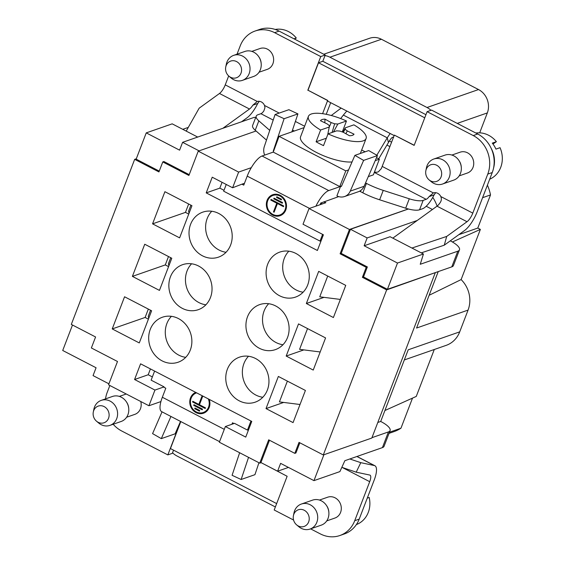 <?xml version="1.0" encoding="UTF-8"?>
<svg xmlns="http://www.w3.org/2000/svg" width="565" height="565" viewBox="0 0 565 565"><rect width="100%" height="100%" fill="white"/><g stroke="black" fill="none" stroke-linecap="round" stroke-linejoin="round"><path stroke-width="0.85" d="M237.025 54.191L240.224 45.871A29.133 26.047 70.8 0 1 255.09 31.033L259.568 29.472A29.133 26.047 70.8 0 1 279.089 31.103L325.228 55.003L322.82 61.274L425.939 114.695M159.252 171.117L136.158 159.153L146.243 132.881L179.592 150.163L182.608 142.324L254.448 117.28L255.557 117.852M182.608 142.324L199.085 150.855M426.201 206.253L432.437 209.481M432.79 197.362A39.72 35.517 70.8 0 1 437.119 206.098M350.477 229.284L367.151 237.929L364.143 245.768L397.492 263.043L387.413 289.315L363.507 276.935L367.349 266.934L341.218 253.403L350.477 229.284L408.375 208.994M367.151 237.929L417.26 220.463M251.305 167.664L238.628 172.078L198.237 151.152L188.908 175.461L162.784 161.929L163.899 161.534L189.219 174.656M364.143 245.768L390.083 236.728L423.432 254.003L397.492 263.043M487.404 185.151A39.72 35.517 70.8 0 1 490.505 194.932L477.785 228.062L458.794 234.68M490.505 194.932L482.595 197.686M450.298 240.831L450.453 240.909A17.656 5.431 21 0 1 459.472 249.836L453.448 265.522A17.656 5.431 -159 0 1 451.788 266.871L457.812 251.192A17.656 5.431 21 0 0 459.472 249.836M438.228 271.603L416.56 328.046L468.067 310.093L459.712 331.86A26.484 23.681 70.8 0 1 446.188 345.349L404.314 359.947M387.413 289.315L451.788 266.871M377.794 422.472L380.704 421.462L408.205 349.813L459.712 331.86M371.961 437.67L388.43 431.928A17.656 5.431 21 0 0 390.09 430.579A17.656 5.431 21 0 0 381.071 421.652L380.704 421.462M323.907 454.74L313.963 480.638L280.614 463.364L277.606 471.203L288.454 467.425M412.507 398.113L400.959 428.206L389.462 432.218M277.606 471.203L260.931 462.566L269.498 440.241M108.925 383.819L93.055 375.598L96.071 367.759L62.715 350.477L72.49 325.016M299.838 442.798L295.933 452.968L294.817 453.356L299.026 442.381L323.3 454.952L386.658 289.894L434.81 272.796M313.963 480.638L339.904 471.598L344.855 460.701L382.413 447.614L388.43 431.928M423.432 254.003L420.254 264.279L457.812 251.192M146.243 132.881L172.184 123.841L197.694 137.062M182.763 129.321L188.293 127.4M390.09 430.579L384.073 446.265A17.656 5.431 -159 0 1 382.413 447.614M323.766 54.247L369.609 38.265A17.656 15.785 70.8 0 1 381.439 39.253L478.527 89.553A17.656 15.785 70.8 0 1 487.334 112.915L479.685 132.839M477.785 228.062L480.377 229.404L461.118 279.59A26.484 23.681 70.8 0 1 468.067 310.093M434.28 349.502L416.264 396.425L384.906 410.515M400.959 428.206A39.72 35.517 70.8 0 1 394.024 431.618L389.024 433.362M275.388 506.883A17.656 15.785 -109.2 0 1 273.969 506.233L176.88 455.934A17.656 15.785 -109.2 0 1 172.544 452.749L172.318 453.335L167.84 454.896L121.708 430.996A29.133 26.047 70.8 0 1 113.17 424.259M173.54 450.171L172.544 452.749M381.439 39.253L329.932 57.206L427.027 107.505L478.527 89.553M329.932 57.206A17.656 15.785 -109.2 0 0 325.002 55.589M430.968 110.316A17.656 15.785 -109.2 0 0 427.027 107.505M330.695 102.682L326.231 114.307M424.746 117.803L318.526 62.772L307.989 90.216L327.82 100.485L327.594 101.079L394.158 135.565M374.425 172.071L376.643 172.29L378.366 171.824L381.333 168.582L394.335 135.106L414.209 145.247M331.274 115.493L341.14 108.092M318.526 62.772L322.82 61.274M394.335 135.106L414.159 145.382L427.105 111.665L431.582 110.104L477.722 134.004A29.133 26.047 70.8 0 1 492.242 172.551L477.27 211.557A19.422 6.321 117.4 0 1 464.6 230.485L444.267 245.189L421.25 252.873M180.8 421.568L170.439 448.561L276.659 503.592M480.377 229.404L452.395 241.975M461.118 279.59L429.139 295.276M231.94 424.251L232.505 422.79L233.966 423.545M209.205 399.37A11.116 9.944 70.8 0 1 203.499 413.22A11.116 9.944 70.8 0 1 192.665 409.879A11.116 9.944 70.8 0 1 190.504 397.88A11.116 9.944 70.8 0 1 195.73 392.393M294.817 453.356L268.686 439.824L259.738 463.152L219.34 442.226L225.364 426.54L234.503 423.355L247.477 430.078L250.959 421.003M154.605 371.085L151.123 380.16L164.097 386.877L163.949 387.272L165.799 388.233L162.339 397.252A19.422 6.321 117.4 0 0 161.618 411.631L219.559 441.646M247.477 430.078L248.593 429.69M152.366 376.926L148.192 374.757L150.431 368.924M320.094 204.7L320.736 203.047L338.696 196.613M315.892 206.169A19.422 6.321 -62.6 0 1 328.752 190.567L340.511 186.471L336.902 195.878A11.477 10.262 -109.2 0 0 344.586 196.521A11.477 10.262 -109.2 0 0 350.265 191.118L364.079 186.302L377.427 155.58L368.698 150.565L354.891 155.375L363.613 160.389L350.265 191.118M320.736 203.047L322.389 203.901M285.756 210.046A11.116 9.944 70.8 0 1 280.078 215.71A11.116 9.944 70.8 0 1 267.026 208.485A11.116 9.944 70.8 0 1 272.761 194.713A11.116 9.944 70.8 0 1 283.595 198.054A11.116 9.944 70.8 0 1 285.756 210.046M309.507 208.393L247.216 176.125L243.755 185.143L241.905 184.183L232.611 187.764L212.228 177.205L206.211 192.884L317.382 250.479L323.399 234.8L303.017 224.241L309.041 208.556L349.431 229.482L340.102 253.791L366.226 267.323L362.391 277.323L386.658 289.894M226.247 184.465L223.669 191.189L320.016 241.1L322.594 234.383M224.008 190.299L219.827 188.138L222.073 182.304M244.468 183.286L241.905 184.183M321.132 240.711L320.016 241.1M323.907 201.938L325.56 202.8M247.216 176.125A19.422 6.321 -62.6 0 1 262.054 156.011L273.248 152.112L339.763 186.57L341.62 185.927M307.989 90.216L327.629 100.549L322.587 113.685M374.291 172.431L426.187 199.318A7.062 2.295 117.4 0 0 429.11 196.606L434.118 194.861A17.656 5.742 117.4 0 1 422.578 208.732L419.548 209.785A17.656 5.431 -159 0 1 405.677 208.195L379.638 199.791A35.305 10.862 -159 0 1 362.815 192.813L360.378 191.549A5.297 1.631 21 0 0 359.623 191.182M266.489 140.099L255.218 130.254A17.656 5.431 -159 0 1 252.612 125.515L256.228 116.108A17.656 5.431 -159 0 1 257.887 114.751L260.91 113.699A7.062 2.295 117.4 0 0 263.834 110.98L264.964 107.668L264.526 105.464A6.618 5.918 -109.2 0 0 257.252 101.46L225.244 84.877L228.677 75.943M264.646 155.107A11.477 10.262 -109.2 0 1 264.314 146.589L275.07 114.518L284.11 118.714L273.354 150.784A0.883 0.791 -109.2 0 0 273.34 151.3M291.893 131.864L297.925 113.897L288.877 109.702L275.07 114.518M389.356 140.939A9.457 0.777 29 0 1 391.609 142.203M427.105 111.665L473.237 135.565A29.133 26.047 70.8 0 1 487.764 174.112L472.792 213.118L440.785 196.542C441.653 198.562 441.519 200.49 440.361 202.312A8.828 2.874 117.4 0 1 437.013 206.176L392.816 238.14M251.785 51.387L260.006 48.519A11.032 9.866 70.8 0 1 272.952 55.688A11.032 9.866 70.8 0 1 267.266 69.361L259.053 72.221M255.09 31.033A29.133 26.047 70.8 0 1 274.611 32.664L320.751 56.564L307.805 90.28M451.901 155.05L460.115 152.19A11.032 9.866 70.8 0 1 473.06 159.358A11.032 9.866 70.8 0 1 467.382 173.024L459.161 175.892M440.785 196.542A6.618 5.918 -109.2 0 0 433.362 192.926L429.11 196.606M222.893 128.276L249.504 109.031L219.488 93.479L199.155 108.19L186.196 131.101M219.488 93.479A8.828 2.874 117.4 0 0 225.244 84.877M426.187 199.318L423.164 200.377A17.656 5.431 -159 0 1 409.286 198.788L383.247 190.384A35.305 10.862 -159 0 1 366.424 183.399L365.541 182.94M378.691 158.822L388.459 142.528L387.251 137.818L390.154 133.481M340.674 118.572L343.343 115.069L387.251 137.818L376.82 155.227M393.593 137.521C392.703 136.447 390.994 138.121 388.459 142.528M343.343 115.069L346.804 111.03M437.013 206.176L467.029 221.72L446.696 236.431L444.267 245.189M467.029 221.72A8.828 2.874 117.4 0 0 472.792 213.118M434.118 194.861L435.693 192.686M325.228 55.003L320.751 56.564M269.752 130.381L258.834 120.846A17.656 5.431 -159 0 1 256.228 116.108M368.281 176.633L373.359 174.86L379.376 159.182L376.509 157.692M411.92 248.042L446.696 236.431M259.293 101.305L257.725 103.473A19.422 6.321 117.4 0 1 247.067 117.788L241.573 121.765M249.504 109.031A8.828 2.874 117.4 0 0 252.852 105.175L257.252 101.46M284.11 118.714L297.925 113.897M341.535 186.111L340.511 186.471A0.883 0.791 -109.2 0 0 341.543 186.104L354.891 155.375M363.613 160.389L377.427 155.58M344.586 196.521L358.401 191.712A11.477 10.262 -109.2 0 0 364.079 186.302M272.944 194.65A11.116 9.944 -109.2 0 0 267.4 208.351A11.116 9.944 -109.2 0 0 280.261 215.646M280.014 214.933A10.368 9.266 -109.2 0 0 280.205 214.87A10.368 9.266 -109.2 0 0 285.495 209.587A10.368 9.266 -109.2 0 0 283.482 198.407A10.368 9.266 -109.2 0 0 273.375 195.292A10.368 9.266 -109.2 0 0 273.192 195.363M285.12 209.721A10.368 9.266 70.8 0 1 279.83 214.997A10.368 9.266 70.8 0 1 267.669 208.259A10.368 9.266 70.8 0 1 273.008 195.419A10.368 9.266 70.8 0 1 283.107 198.534A10.368 9.266 70.8 0 1 285.12 209.721M270.797 200.088L271.052 199.424L283.708 205.978L283.453 206.649L277.443 203.534L274.096 212.235L273.467 211.91L276.808 203.202L270.797 200.088L277.182 203.075L273.841 211.783L274.202 211.967M273.75 198.809L274.011 198.146L282.557 202.567L282.295 203.238L273.75 198.809L282.401 202.969M276.553 197.453L276.808 196.782L281.554 199.24L281.299 199.911L276.553 197.453L281.398 199.643M277.443 203.534L283.559 206.38M273.467 211.91L273.841 211.783M276.808 203.202L277.182 203.075M271.32 199.558L271.165 199.961M274.279 198.28L274.124 198.682M277.076 196.924L276.921 197.319M242.399 80.364L253.6 76.459A13.242 11.837 -109.2 0 0 261.2 63.781L261.15 63.139A11.032 9.866 -109.2 0 0 259.081 57.199L258.714 56.655A13.242 11.837 -109.2 0 0 244.878 51.45L233.684 55.356A13.242 11.837 70.8 0 1 249.222 63.965A13.242 11.837 70.8 0 1 242.399 80.364A13.242 11.837 70.8 0 1 231.156 78.034L228.973 76.204A8.828 7.896 -109.2 0 0 240.662 73.98A8.828 7.896 -109.2 0 0 236.29 61.437A8.828 7.896 -109.2 0 0 225.753 66.96A8.828 7.896 -109.2 0 0 226.989 73.888A8.828 7.896 -109.2 0 0 228.973 76.204M261.2 63.781A13.242 11.837 -109.2 0 0 258.714 56.655M225.753 66.96L226.325 64.17A13.242 11.837 70.8 0 1 231.205 56.606A13.242 11.837 70.8 0 1 233.684 55.356M304.09 127.612L279.082 136.334L273.248 152.112M279.082 136.334L345.787 170.884L348.57 169.917M375.231 160.622L379.376 159.182M365.138 151.801L361.678 150.015M343.301 132.288L345.13 129.23L345.25 127.859L353.888 124.851A30.898 9.506 -159 0 1 366.092 138.51A30.898 9.506 -159 0 1 328.025 133.863L323.512 145.629A30.898 9.506 -159 0 1 319.67 143.75A30.898 9.506 -159 0 1 316.103 141.787L320.616 130.021A30.898 9.506 -159 0 1 308.405 116.369L300.573 136.779A30.898 9.506 21 0 0 316.351 152.402A30.898 9.506 21 0 0 352.037 161.943M308.405 116.369A30.898 9.506 -159 0 1 346.472 121.009L342.284 131.928M320.616 130.021L329.247 127.012L329.374 125.642L327.213 123.947L320.475 120.705A18.094 5.565 -159 0 1 322.057 119.568A18.094 5.565 -159 0 1 324.995 119.13L331.161 122.57L334.649 123.806L337.842 124.017L346.472 121.009M324.995 119.13L324.833 122.803M329.204 127.224L331.161 122.57M353.012 135.063L354.029 134.166A18.094 5.565 -159 0 1 353.605 134.675A18.094 5.565 -159 0 1 349.509 135.748L343.336 132.302L339.855 131.073L336.662 130.854L328.025 133.863M345.907 133.736L347.291 130.925L354.029 134.166M345.13 129.23L347.291 130.925M332.093 132.45L334.649 123.806M327.728 134.632L329.247 127.012M345.25 127.859L342.913 132.154M333.527 131.949L337.842 124.017M316.103 141.787L326.358 138.213M345.787 170.884L339.763 186.57M293.574 520.04L274.195 509.997L287.14 476.281L267.358 465.892M342.305 467.495L369.701 481.684A8.828 2.874 -62.6 0 0 370.026 475.144A8.828 2.874 -62.6 0 0 369.785 475.059L356.204 472.171L360.788 462.664L374.362 465.553A19.422 6.321 -62.6 0 1 374.899 465.744A19.422 6.321 -62.6 0 1 374.178 480.123L359.206 519.129A29.133 26.047 70.8 0 1 344.332 533.967L339.855 535.528A29.133 26.047 70.8 0 1 320.334 533.897L310.609 528.861M319.458 500.067L327.679 497.2A11.032 9.866 70.8 0 1 340.624 504.375A11.032 9.866 70.8 0 1 334.939 518.041L326.725 520.909M369.701 481.684L354.721 520.697A29.133 26.047 70.8 0 1 339.855 535.528M140.763 401.517A11.032 9.866 70.8 0 1 134.83 414.371L126.609 417.238M105.535 398.876A29.133 26.047 70.8 0 1 107.18 392.449L109.85 385.5M180.666 421.497L167.84 454.896M341.846 467.333L356.204 472.171M360.788 462.664L349.827 458.971M239.645 452.742L232.081 475.299L241.128 479.494L248.551 457.353M258.94 462.742L254.935 474.678L241.128 479.494M180.503 421.412L175.115 433.821L161.308 438.631L152.578 433.623L162.035 411.85M161.308 438.631L170.941 416.462M195.765 392.407A11.116 9.944 -109.2 0 0 190.878 397.753A11.116 9.944 -109.2 0 0 192.969 409.667A11.116 9.944 -109.2 0 0 203.69 413.149M203.442 412.443A10.368 9.266 -109.2 0 0 203.626 412.379A10.368 9.266 -109.2 0 0 208.838 399.18M208.294 398.897A10.368 9.266 70.8 0 1 203.252 412.507A10.368 9.266 70.8 0 1 193.152 409.392A10.368 9.266 70.8 0 1 191.139 398.212A10.368 9.266 70.8 0 1 196.429 392.929M202.786 396.044L199.452 404.724L205.462 407.838L205.208 408.509L192.545 401.955L192.806 401.284L198.816 404.399L202.15 395.719M202.51 409.117L202.249 409.787L193.703 405.359L193.965 404.688L202.51 409.117M199.706 410.48L199.452 411.151L194.706 408.686L194.96 408.022L199.706 410.48M192.545 401.955L205.314 408.241M193.075 401.418L192.919 401.821M198.816 404.399L202.418 395.853M193.703 405.359L202.355 409.519M194.233 404.83L194.078 405.232M194.706 408.686L199.558 410.875M195.229 408.156L195.08 408.559M238.628 172.078L232.611 187.764M162.784 161.929L158.942 171.922L134.668 159.351L71.31 324.409L95.584 336.98L91.368 347.962L117.492 361.494L108.537 384.822L148.934 405.748L154.951 390.069L164.097 386.877M225.364 426.54L245.74 437.098L251.764 421.419L140.593 363.825L134.569 379.511L154.951 390.069M191.952 205.709L164.902 191.697L152.564 223.846L179.614 237.865L191.952 205.709M171.788 258.247L144.739 244.235L132.394 276.384L159.45 290.396L171.788 258.247M151.618 310.785L124.568 296.773L112.23 328.922L139.28 342.934L151.618 310.785M162.155 360.894A23.836 21.308 70.8 0 1 148.68 337.919A23.836 21.308 70.8 0 1 162.438 317.219A23.836 21.308 70.8 0 1 190.405 332.707A23.836 21.308 70.8 0 1 178.123 362.229A23.836 21.308 70.8 0 1 162.155 360.894M279.562 295.756A23.836 21.308 -109.2 0 0 295.537 297.084A23.836 21.308 -109.2 0 0 307.812 267.57A23.836 21.308 -109.2 0 0 279.845 252.075A23.836 21.308 -109.2 0 0 266.094 272.775A23.836 21.308 -109.2 0 0 279.562 295.756M182.318 308.356A23.836 21.308 70.8 0 1 168.85 285.382A23.836 21.308 70.8 0 1 182.601 264.681A23.836 21.308 70.8 0 1 210.568 280.169A23.836 21.308 70.8 0 1 198.287 309.691A23.836 21.308 70.8 0 1 182.318 308.356M259.399 348.287A23.836 21.308 -109.2 0 0 275.367 349.622A23.836 21.308 -109.2 0 0 287.649 320.101A23.836 21.308 -109.2 0 0 259.681 304.613A23.836 21.308 -109.2 0 0 245.93 325.313A23.836 21.308 -109.2 0 0 259.399 348.287M202.489 255.818A23.836 21.308 70.8 0 1 189.014 232.844A23.836 21.308 70.8 0 1 202.764 212.143A23.836 21.308 70.8 0 1 230.739 227.639A23.836 21.308 70.8 0 1 218.457 257.153A23.836 21.308 70.8 0 1 202.489 255.818M239.228 400.825A23.836 21.308 -109.2 0 0 255.203 402.16A23.836 21.308 -109.2 0 0 267.485 372.639A23.836 21.308 -109.2 0 0 239.511 357.151A23.836 21.308 -109.2 0 0 225.76 377.851A23.836 21.308 -109.2 0 0 239.228 400.825M305.411 390.457L278.354 376.445L266.016 408.594L293.065 422.606L305.411 390.457M325.574 337.919L298.525 323.907L286.187 356.056L313.236 370.068L325.574 337.919M345.745 285.382L318.688 271.37L306.35 303.518L333.399 317.537L345.745 285.382M323.978 201.74L325.836 202.701L309.041 208.556M160.912 401.574L148.934 405.748M323.3 454.952L371.819 438.045L435.177 272.987M134.668 159.351L136.299 158.779M134.569 379.511L148.192 374.757M256.072 130.995L198.237 151.152M408.283 208.965L349.431 229.482M261.122 462.664L259.738 463.152M363.507 276.935L362.391 277.323M306.35 303.518L324.028 297.36M286.187 356.056L303.864 349.89M266.016 408.594L283.694 402.428M188.738 214.086L185.454 212.384L188.668 204.007M152.564 223.846L185.454 212.384M168.575 266.623L165.284 264.921L168.497 256.545M132.394 276.384L165.284 264.921M148.404 319.161L145.12 317.452L148.334 309.083M112.23 328.922L145.12 317.452M168.886 265.818L168.419 263.721L170.729 257.704M148.715 318.356L148.249 316.259L150.565 310.234M189.049 213.28L188.583 211.183L190.899 205.166M341.218 253.403L340.102 253.791M307.551 328.583L299.577 349.347L320.186 351.967M300.015 404.505L279.414 401.885L287.38 381.121M340.349 299.429L319.748 296.816L327.714 276.045M171.428 316.329A23.836 21.308 -109.2 0 0 178.745 355.11A23.836 21.308 -109.2 0 0 185.723 357.334M262.803 397.266A23.836 21.308 70.8 0 1 255.825 395.041A23.836 21.308 70.8 0 1 248.508 356.261M211.762 211.254A23.836 21.308 -109.2 0 0 219.079 250.041A23.836 21.308 -109.2 0 0 226.056 252.265M303.137 292.197A23.836 21.308 70.8 0 1 296.159 289.972A23.836 21.308 70.8 0 1 288.842 251.185M282.966 344.735A23.836 21.308 70.8 0 1 275.988 342.51A23.836 21.308 70.8 0 1 268.672 303.723M191.591 263.791A23.836 21.308 -109.2 0 0 198.908 302.572A23.836 21.308 -109.2 0 0 205.886 304.796M206.211 192.884L219.827 188.138M367.349 266.934L366.226 267.323M310.072 529.045L321.266 525.146A13.242 11.837 -109.2 0 0 328.872 512.469L328.823 511.819A11.032 9.866 -109.2 0 0 326.754 505.88L326.386 505.343A13.242 11.837 -109.2 0 0 321.429 500.88A13.242 11.837 -109.2 0 0 312.551 500.138L301.357 504.044A13.242 11.837 70.8 0 1 316.894 512.646A13.242 11.837 70.8 0 1 310.072 529.045A13.242 11.837 70.8 0 1 298.829 526.721L296.646 524.892A8.828 7.896 -109.2 0 0 308.335 522.66A8.828 7.896 -109.2 0 0 303.963 510.124A8.828 7.896 -109.2 0 0 293.426 515.64A8.828 7.896 -109.2 0 0 293.864 520.937A8.828 7.896 -109.2 0 0 296.646 524.892M328.872 512.469A13.242 11.837 -109.2 0 0 326.386 505.343M293.426 515.64L293.998 512.851A13.242 11.837 70.8 0 1 301.046 504.157A13.242 11.837 70.8 0 1 301.357 504.044M442.508 184.035L453.709 180.129A13.242 11.837 -109.2 0 0 461.308 167.452L461.259 166.802A11.032 9.866 -109.2 0 0 459.19 160.87L458.822 160.326A13.242 11.837 -109.2 0 0 451.484 154.93A13.242 11.837 -109.2 0 0 444.994 155.121L433.793 159.026A13.242 11.837 70.8 0 1 449.33 167.628A13.242 11.837 70.8 0 1 442.508 184.035A13.242 11.837 70.8 0 1 431.272 181.704L429.082 179.875A8.828 7.896 -109.2 0 0 440.771 177.643A8.828 7.896 -109.2 0 0 436.399 165.107A8.828 7.896 -109.2 0 0 425.862 170.63A8.828 7.896 -109.2 0 0 427.098 177.551A8.828 7.896 -109.2 0 0 429.082 179.875M461.308 167.452A13.242 11.837 -109.2 0 0 458.822 160.326M425.862 170.63L426.434 167.833A13.242 11.837 70.8 0 1 431.314 160.276A13.242 11.837 70.8 0 1 433.793 159.026M109.963 425.374L121.157 421.476A13.242 11.837 -109.2 0 0 128.756 408.799L128.707 408.149A11.032 9.866 -109.2 0 0 126.638 402.209L126.278 401.673A13.242 11.837 -109.2 0 0 121.313 397.209A13.242 11.837 -109.2 0 0 112.442 396.468L101.248 400.373A13.242 11.837 70.8 0 1 116.786 408.975A13.242 11.837 70.8 0 1 109.963 425.374A13.242 11.837 70.8 0 1 98.72 423.051L96.537 421.222A8.828 7.896 -109.2 0 0 108.226 418.99A8.828 7.896 -109.2 0 0 103.854 406.454A8.828 7.896 -109.2 0 0 93.31 411.977A8.828 7.896 -109.2 0 0 93.755 417.267A8.828 7.896 -109.2 0 0 96.537 421.222M128.756 408.799A13.242 11.837 -109.2 0 0 126.278 401.673M93.31 411.977L93.882 409.18A13.242 11.837 70.8 0 1 100.937 400.486A13.242 11.837 70.8 0 1 101.248 400.373M493.563 168.045A24.274 21.703 -109.2 0 0 492.2 150.417A24.274 21.703 -109.2 0 0 491.204 148.383M475.857 133.036A24.274 21.703 70.8 0 1 496.388 141.681L492.284 143.114A24.274 21.703 -109.2 0 1 495.929 149.118L500.039 147.684A24.274 21.703 70.8 0 1 489.686 179.218M496.388 141.681L492.97 144.004M293.977 38.816L296.279 38.01L294.612 39.14M275.204 29.458A24.274 21.703 70.8 0 1 296.279 38.01M367.271 498.118L369.185 497.447A24.274 21.703 70.8 0 1 356.367 524.588M487.334 112.915L457.255 123.396M162.339 397.252L224.284 429.344M304.62 126.235L295.389 121.454M279.216 113.071L264.526 105.464M382.293 166.47L433.362 192.926M423.164 200.377L419.548 209.785M477.722 134.004L473.237 135.565M492.242 172.551L487.764 174.112M279.089 31.103L274.611 32.664M260.91 113.699L273.206 120.07M292.501 130.063L294.337 131.016M409.286 198.788L405.677 208.195M383.247 190.384L379.638 199.791M366.424 183.399L362.815 192.813M360.802 190.447L360.378 191.549M258.834 120.846L255.218 130.254M328.752 190.567L262.054 156.011M252.852 105.175L257.725 103.473M359.206 519.129L354.721 520.697M374.362 465.553L356.903 456.506M386.961 145.028A13.242 13.242 0 0 0 389.963 146.497M273.375 195.292L273.008 195.419M280.205 214.87L279.83 214.997M360.35 153.475L366.092 138.51M374.899 465.744L357.002 456.471M203.626 412.379L203.252 412.507M119.349 396.397L126.242 393.996"/></g></svg>
